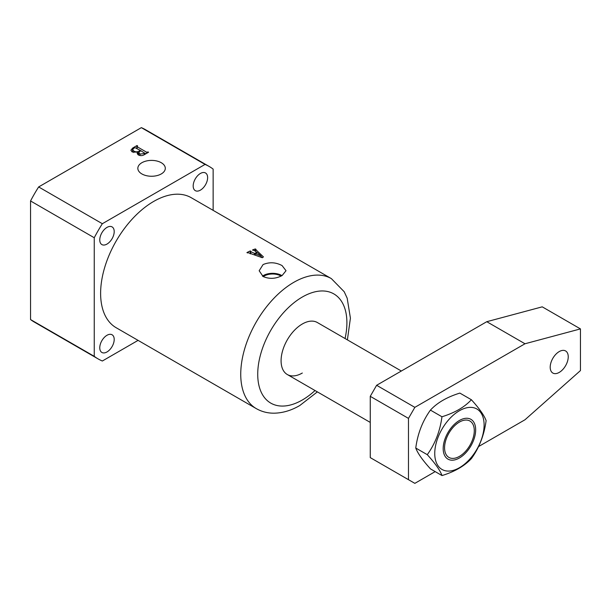 <?xml version="1.0" encoding="UTF-8"?>
<svg xmlns="http://www.w3.org/2000/svg" width="611" height="611" viewBox="0 0 611 611"><rect width="100%" height="100%" fill="white"/><g stroke="black" fill="none" stroke-linecap="round" stroke-linejoin="round"><path stroke-width="0.92" d="M161.281 162.717A13.732 7.928 0 0 0 146.174 161.037A13.732 7.928 0 0 0 137.842 168.499A13.732 7.928 0 0 0 141.859 173.929A13.732 7.928 0 0 0 156.683 175.685A13.732 7.928 0 0 0 165.298 168.499A13.732 7.928 0 0 0 161.281 162.717M281.106 276.088A11.861 6.851 0 0 0 280.976 276.012A11.861 6.851 0 0 0 263.265 276.623M263.104 276.531L259.163 270.749L263.081 264.571C269.413 261.898 275.744 262.234 282.076 265.579L286.024 270.711L282.099 275.553C275.76 278.883 269.428 279.212 263.104 276.531M281.976 275.63A13.037 7.531 0 0 0 281.808 275.53A13.037 7.531 0 0 0 262.455 276.119M401.343 371.022L317.33 322.516A30.023 17.337 120 0 0 302.315 323.998A30.023 17.337 120 0 0 282.702 350.462A30.023 17.337 120 0 0 287.3 374.52A30.023 17.337 120 0 0 302.315 373.031M200.4 190.143A10.211 5.896 120 0 0 207.076 181.146A10.211 5.896 120 0 0 205.51 172.966A10.211 5.896 120 0 0 200.4 173.471A10.211 5.896 120 0 0 193.733 182.468A10.211 5.896 120 0 0 195.299 190.647A10.211 5.896 120 0 0 200.4 190.143M106.986 244.079A10.211 5.896 120 0 0 113.654 235.082A10.211 5.896 120 0 0 112.088 226.902A10.211 5.896 120 0 0 106.986 227.407A10.211 5.896 120 0 0 100.311 236.404A10.211 5.896 120 0 0 101.877 244.583A10.211 5.896 120 0 0 106.986 244.079M106.986 351.951A10.211 5.896 120 0 0 113.654 342.954A10.211 5.896 120 0 0 112.088 334.775A10.211 5.896 120 0 0 106.986 335.279A10.211 5.896 120 0 0 100.311 344.276A10.211 5.896 120 0 0 101.877 352.455A10.211 5.896 120 0 0 106.986 351.951M153.697 201.424A75.069 43.343 120 0 0 104.657 267.572A75.069 43.343 120 0 0 116.159 327.717L256.292 408.622A75.069 43.343 -60 0 1 244.782 348.469A75.069 43.343 -60 0 1 293.822 282.32A75.069 43.343 -60 0 1 331.353 278.608L191.228 197.704A75.069 43.343 120 0 0 153.697 201.424M141.355 127.646L205.044 164.42L102.343 223.718L38.646 186.943L141.355 127.646A111.095 64.14 -60 0 1 145.548 129.723L209.245 166.498A111.095 64.14 120 0 0 205.044 164.42M132.747 147.992L136.994 145.54L137.628 145.907L137.055 146.678L146.617 152.2L148.58 152.231L144.563 154.552C142.607 155.813 140.545 155.942 138.369 154.95L137.185 153.544L137.903 152.238L132.091 151.879L130.884 150.237L132.747 147.992L132.747 148.931M137.017 146.258L137.055 148.511M254.527 253.42L250.495 251.488A75.069 43.343 -60 0 1 250.915 251.297L250.281 250.93A75.069 43.343 120 0 0 246.913 252.58L247.547 252.946A75.069 43.343 -60 0 1 248.058 252.679L262.348 257.727L263.433 256.887L255.604 249.425A75.069 43.343 -60 0 1 255.956 249.303L255.322 248.937A75.069 43.343 120 0 0 252.503 249.983L253.137 250.35A75.069 43.343 -60 0 1 253.657 250.143L256.979 252.381A75.069 43.343 120 0 0 254.527 253.42L254.527 254.779M255.65 251.197L255.604 249.425M250.922 253.443L250.495 251.488M102.343 223.718A111.095 64.14 120 0 0 94.247 237.74L94.247 356.328A111.095 64.14 120 0 0 98.15 358.924A111.095 64.14 120 0 0 102.343 361.009L138.078 340.373M213.14 210.36L213.14 169.094A111.095 64.14 120 0 0 209.245 166.498M94.247 356.328L30.55 319.561L30.55 200.966L94.247 237.74M98.15 358.924L34.453 322.15A111.095 64.14 -60 0 1 30.55 319.561M30.55 200.966A111.095 64.14 -60 0 1 38.646 186.943M256.979 253L256.979 252.381M254.749 250.441L255.322 250.113L255.322 248.937M255.604 250.686L255.65 251.365M261.012 256.452L262.356 257.727M250.281 251.648L250.281 250.93M261.012 255.963L255.199 253.771A75.069 43.343 -60 0 1 257.498 252.794L261.012 255.963L261.012 257.223M255.199 255.031L255.199 253.771M136.994 146.281L136.994 145.54M146.617 153.369L146.617 152.2M147.404 152.91L147.404 152.177M147.946 152.597L147.946 151.864M137.903 154.644L137.903 152.238M134.794 147.549L132.534 149.535L133.801 151.032C135.527 152.055 137.292 152.086 139.079 151.123L140.324 150.398L134.794 147.549M140.324 151.131L140.324 150.398M139.079 151.971L139.079 151.123M133.801 152.536L133.801 151.032M139.537 151.589L138.812 152.712L139.988 154.056L145.12 153.498L140.958 150.764L139.537 151.589M139.988 155.561L139.988 154.056M145.12 154.232L145.021 153.109M144.318 154.69L144.318 153.957M559.218 351.585A12.762 7.37 120 0 0 550.885 362.827A12.762 7.37 120 0 0 552.84 373.054A12.762 7.37 120 0 0 559.218 372.42A12.762 7.37 120 0 0 567.558 361.177A12.762 7.37 120 0 0 565.595 350.951A12.762 7.37 120 0 0 559.218 351.585M478.573 446.557L524.986 419.765L580.45 370.579L580.45 328.901L524.986 343.764L414.846 407.354L408.476 418.39L408.476 479.681L414.846 483.354L435.177 471.616M408.476 418.39L370.258 396.325L370.258 457.616L408.476 479.681M370.258 396.325L376.628 385.289L414.846 407.354M580.45 328.901L542.232 306.837L486.768 321.699L376.628 385.289M524.986 343.764L486.768 321.699M452.01 428.639A21.018 12.136 120 0 0 445.075 451.949A21.018 12.136 120 0 0 459.426 456.386A21.018 12.136 120 0 0 466.85 449.818A21.018 12.136 120 0 0 474.289 430.648A21.018 12.136 120 0 0 452.01 428.639M475.671 429.823A22.966 13.259 -60 0 1 462.39 455.959A22.966 13.259 -60 0 1 444.258 454.676A22.966 13.259 -60 0 1 443.189 448.627A22.966 13.259 -60 0 1 465.223 418.359A22.966 13.259 -60 0 1 475.671 429.823M415.763 448.031C417.649 433.695 422.545 421.055 430.434 410.111C437.224 402.725 447.031 397.051 459.854 393.087L471.371 399.731C464.528 407.147 454.721 412.83 441.952 416.763C440.065 431.091 435.169 443.731 427.272 454.676L415.763 448.031C417.695 453.278 422.613 460.243 430.503 468.912L442.02 475.564C454.783 471.631 464.589 465.956 471.44 458.533C479.307 447.657 484.195 435.017 486.112 420.62C484.202 415.404 479.284 408.438 471.371 399.731M484.111 424.943A34.903 20.155 120 0 0 459.396 410.745A34.903 20.155 120 0 0 434.749 453.515A34.903 20.155 120 0 0 459.464 467.705A34.903 20.155 120 0 0 484.111 424.943M441.952 416.763L430.434 410.111M427.272 454.676C435.169 463.344 440.08 470.31 442.02 475.564M345.055 338.517A63.055 36.408 120 0 0 302.315 297.03A63.055 36.408 120 0 0 257.727 374.26A63.055 36.408 120 0 0 302.315 399.999A63.055 36.408 120 0 0 315.024 390.528M256.292 408.622C261.729 411.707 267.649 413.227 274.049 413.189C282.733 413.028 291.325 410.47 299.825 405.498L317.369 391.88M347.392 339.869L350.416 318.148L347.178 298.176L344.199 291.73L331.353 278.608M255.367 249.639L255.367 250.984M250.266 251.694L250.266 253.878M136.826 146.457L136.826 148.381M132.534 149.535L132.534 152.108M138.812 152.712L138.812 155.186M145.242 153.33L145.242 154.155M370.258 422.415L287.3 374.52M474.289 430.648L474.289 429.609"/></g></svg>
